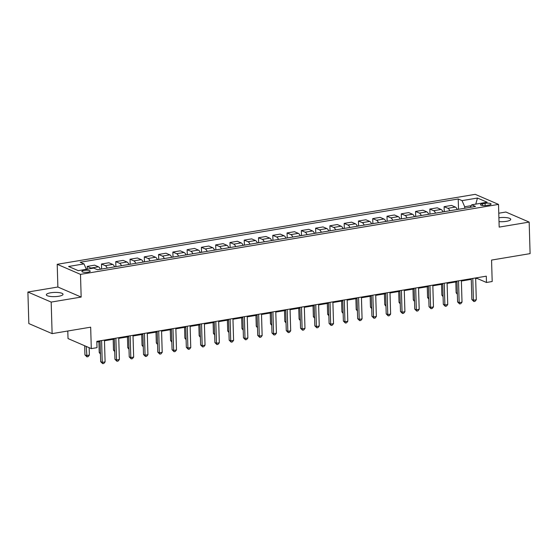 <?xml version="1.0" encoding="UTF-8"?>
<svg xmlns="http://www.w3.org/2000/svg" width="558" height="558" viewBox="0 0 558 558"><rect width="100%" height="100%" fill="white"/><g stroke="black" fill="none" stroke-linecap="round" stroke-linejoin="round"><path stroke-width="0.84" d="M58.702 296.263A8.349 2.113 -1.7 0 0 63.019 294.282A8.349 2.113 -1.7 0 0 50.645 292.79A8.349 2.113 -1.7 0 0 46.328 294.777A8.349 2.113 -1.7 0 0 58.702 296.263M499.019 221.624A8.349 2.113 -1.7 0 0 506.42 221.331A8.349 2.113 -1.7 0 0 510.737 219.343A8.349 2.113 -1.7 0 0 498.908 217.766M88.052 272.158A4.178 1.06 -1.7 0 0 90.215 271.16A4.178 1.06 -1.7 0 0 84.028 270.414A4.178 1.06 -1.7 0 0 81.866 271.411A4.178 1.06 -1.7 0 0 88.052 272.158M67.797 331.006L68.02 338.56L91.303 348.617L97.015 347.662L96.827 341.356L486.29 276.175L486.478 282.481L492.191 281.525L491.556 260.077L530.1 253.625L529.165 222.091L505.883 212.033L498.768 213.219M27.9 292.029L28.835 323.57L52.117 333.628L51.183 302.087L81.161 297.072L80.492 274.362L57.209 264.304L57.879 287.014L27.9 292.029L51.183 302.087M80.492 274.362L498.51 204.402L475.228 194.344L57.209 264.304M485.09 203.328L482.579 203.747A4.045 1.025 -1.7 0 0 480.487 204.709A4.045 1.025 -1.7 0 0 486.478 205.435L488.989 205.016A4.045 1.025 -1.7 0 0 491.082 204.054A4.045 1.025 -1.7 0 0 485.09 203.328L485.16 205.588M471.21 205.665L464.702 206.76L462.038 200.622L458.23 198.976L80.185 262.253L83.993 263.899L86.344 269.312M462.038 200.622L477.453 198.041L487.141 202.226L471.726 204.807L470.206 207.346M83.993 263.899L68.571 266.473L78.26 270.665L93.681 268.084L97.49 269.73L475.535 206.453L471.726 204.807M91.303 348.617L90.668 327.176L52.117 333.628M498.51 204.402L499.18 227.106L529.165 222.091M475.667 278.63L477.041 278.4L486.478 282.481M96.848 342.033L100.077 341.496M104.472 340.757L114.348 339.104M118.749 338.371L128.626 336.718M133.027 335.979L142.904 334.326M147.305 333.586L157.182 331.94M161.583 331.201L171.459 329.548M175.861 328.808L185.73 327.155M190.132 326.423L200.008 324.77M204.409 324.031L214.286 322.378M218.687 321.645L228.564 319.992M232.965 319.253L242.842 317.6M247.243 316.86L257.119 315.207M261.521 314.475L271.39 312.822M275.791 312.082L285.668 310.429M290.069 309.697L299.946 308.044M304.347 307.305L314.224 305.651M318.625 304.919L328.502 303.266M332.903 302.527L342.779 300.874M347.174 300.134L357.05 298.481M361.451 297.749L371.328 296.096M375.729 295.356L385.606 293.703M390.007 292.971L399.884 291.318M404.285 290.579L414.162 288.925M418.563 288.193L428.439 286.54M432.834 285.801L442.71 284.148M447.111 283.408L456.988 281.755M461.389 281.023L471.266 279.37M464.744 208.26L464.702 206.76M477.02 277.724L477.041 278.4M458.23 198.976L458.536 209.299M457.246 209.515A5.217 2.399 -99.5 0 0 455.342 207.067L451.534 205.421L444.105 206.669L444.259 211.691M91.582 268.433A5.217 2.399 -99.5 0 0 91.003 268.049L87.194 266.403L87.278 269.158M87.194 266.403L94.616 265.162L98.424 266.808A5.217 2.399 -99.5 0 1 100.335 269.249M107.185 268.105A5.217 2.399 -99.5 0 0 105.274 265.657L101.472 264.011L101.619 269.04M101.472 264.011L108.894 262.769L112.702 264.415A5.217 2.399 -99.5 0 1 114.606 266.864M121.463 265.713A5.217 2.399 -99.5 0 0 119.552 263.271L115.743 261.625L115.897 266.647M115.743 261.625L123.172 260.384L126.98 262.023A5.217 2.399 -99.5 0 1 128.884 264.471M135.74 263.327A5.217 2.399 -99.5 0 0 133.829 260.879L130.021 259.233L130.174 264.255M130.021 259.233L137.449 257.991L141.251 259.637A5.217 2.399 -99.5 0 1 143.162 262.086M150.011 260.935A5.217 2.399 -99.5 0 0 148.107 258.487L144.299 256.847L144.452 261.869M144.299 256.847L151.72 255.599L155.529 257.245A5.217 2.399 -99.5 0 1 157.44 259.693M164.289 258.549A5.217 2.399 -99.5 0 0 162.385 256.101L158.577 254.455L158.723 259.477M158.577 254.455L165.998 253.213L169.806 254.86A5.217 2.399 -99.5 0 1 171.718 257.308M178.567 256.157A5.217 2.399 -99.5 0 0 176.663 253.709L172.854 252.063L173.001 257.092M172.854 252.063L180.276 250.821L184.084 252.467A5.217 2.399 -99.5 0 1 185.988 254.915M192.845 253.771A5.217 2.399 -99.5 0 0 190.934 251.323L187.132 249.677L187.279 254.699M187.132 249.677L194.554 248.436L198.362 250.082A5.217 2.399 -99.5 0 1 200.266 252.523M207.123 251.379A5.217 2.399 -99.5 0 0 205.211 248.931L201.403 247.285L201.557 252.314M201.403 247.285L208.831 246.043L212.64 247.689A5.217 2.399 -99.5 0 1 214.544 250.137M221.4 248.987A5.217 2.399 -99.5 0 0 219.489 246.545L215.681 244.899L215.834 249.921M215.681 244.899L223.109 243.658L226.911 245.297A5.217 2.399 -99.5 0 1 228.822 247.745M235.671 246.601A5.217 2.399 -99.5 0 0 233.767 244.153L229.959 242.507L230.105 247.529M229.959 242.507L237.38 241.265L241.189 242.911A5.217 2.399 -99.5 0 1 243.1 245.36M249.949 244.209A5.217 2.399 -99.5 0 0 248.045 241.76L244.237 240.121L244.383 245.143M244.237 240.121L251.658 238.873L255.466 240.519A5.217 2.399 -99.5 0 1 257.377 242.967M264.227 241.823A5.217 2.399 -99.5 0 0 262.323 239.375L258.514 237.729L258.661 242.751M258.514 237.729L265.936 236.487L269.744 238.133A5.217 2.399 -99.5 0 1 271.648 240.582M278.505 239.431A5.217 2.399 -99.5 0 0 276.594 236.983L272.792 235.337L272.939 240.365M272.792 235.337L280.214 234.095L284.022 235.741A5.217 2.399 -99.5 0 1 285.926 238.189M292.783 237.045A5.217 2.399 -99.5 0 0 290.871 234.597L287.063 232.951L287.217 237.973M287.063 232.951L294.491 231.709L298.3 233.356A5.217 2.399 -99.5 0 1 300.204 235.797M307.06 234.653A5.217 2.399 -99.5 0 0 305.149 232.205L301.341 230.559L301.494 235.581M301.341 230.559L308.769 229.317L312.571 230.963A5.217 2.399 -99.5 0 1 314.482 233.411M321.331 232.261A5.217 2.399 -99.5 0 0 319.427 229.819L315.619 228.173L315.765 233.195M315.619 228.173L323.04 226.932L326.849 228.571A5.217 2.399 -99.5 0 1 328.76 231.019M335.609 229.875A5.217 2.399 -99.5 0 0 333.705 227.427L329.897 225.781L330.043 230.803M329.897 225.781L337.318 224.539L341.126 226.185A5.217 2.399 -99.5 0 1 343.037 228.634M349.887 227.483A5.217 2.399 -99.5 0 0 347.976 225.034L344.174 223.395L344.321 228.417M344.174 223.395L351.596 222.147L355.404 223.793A5.217 2.399 -99.5 0 1 357.308 226.241M364.165 225.097A5.217 2.399 -99.5 0 0 362.254 222.649L358.445 221.003L358.599 226.025M358.445 221.003L365.874 219.761L369.682 221.407A5.217 2.399 -99.5 0 1 371.586 223.856M378.443 222.705A5.217 2.399 -99.5 0 0 376.531 220.257L372.723 218.61L372.877 223.639M372.723 218.61L380.151 217.369L383.953 219.015A5.217 2.399 -99.5 0 1 385.864 221.463M392.713 220.312A5.217 2.399 -99.5 0 0 390.809 217.871L387.001 216.225L387.154 221.247M387.001 216.225L394.422 214.983L398.231 216.63A5.217 2.399 -99.5 0 1 400.142 219.071M406.991 217.927A5.217 2.399 -99.5 0 0 405.087 215.479L401.279 213.833L401.425 218.855M401.279 213.833L408.7 212.591L412.508 214.237A5.217 2.399 -99.5 0 1 414.42 216.685M421.269 215.534A5.217 2.399 -99.5 0 0 419.365 213.086L415.557 211.447L415.703 216.469M415.557 211.447L422.978 210.206L426.786 211.845A5.217 2.399 -99.5 0 1 428.69 214.293M435.547 213.149A5.217 2.399 -99.5 0 0 433.636 210.701L429.834 209.055L429.981 214.077M429.834 209.055L437.256 207.813L441.064 209.459A5.217 2.399 -99.5 0 1 442.968 211.907M449.825 210.757A5.217 2.399 -99.5 0 0 447.914 208.308L444.105 206.669M475.772 204.13L477.453 198.041M81.161 297.072L57.879 287.014M471.245 278.693L471.866 299.562L473.435 300.239L472.793 278.435M476.295 299.765L475.011 301.341L473.875 301.536L473.435 300.239L476.295 299.765L475.646 277.954M473.875 301.536L471.866 299.562M455.809 281.957L456.13 292.762L457.33 293.278M457.358 294.282L456.13 292.762M456.967 281.079L457.588 301.948L459.164 302.631L458.516 280.82M462.017 302.15L460.734 303.733L459.597 303.922L459.164 302.631L462.017 302.15L461.368 280.346M459.597 303.922L457.588 301.948M442.689 283.471L443.31 304.34L444.886 305.017L444.238 283.213M447.739 304.542L446.463 306.119L445.319 306.314L444.886 305.017L447.739 304.542L447.091 282.732M445.319 306.314L443.31 304.34M428.418 285.863L429.032 306.726L430.609 307.409L429.96 285.598M433.461 306.928L432.185 308.511L431.041 308.7L430.609 307.409L433.461 306.928L432.82 285.124M431.041 308.7L429.032 306.726M441.538 284.343L441.859 295.154L443.052 295.67M443.087 296.668L441.859 295.154M427.261 286.735L427.581 297.54L428.781 298.063M428.809 299.06L427.581 297.54M412.983 289.121L413.304 299.932L414.503 300.448M414.531 301.446L413.304 299.932M414.141 288.249L414.761 309.118L416.331 309.795L415.682 287.991M419.191 309.32L417.907 310.897L416.763 311.092L416.331 309.795L419.191 309.32L418.542 287.51M416.763 311.092L414.761 309.118M398.705 291.513L399.026 302.324L400.225 302.841M400.253 303.838L399.026 302.324M399.863 290.641L400.484 311.51L402.053 312.187L401.411 290.383M404.913 311.713L403.629 313.289L402.485 313.477L402.053 312.187L404.913 311.713L404.264 289.902M402.485 313.477L400.484 311.51M385.585 293.027L386.206 313.896L387.775 314.579L387.133 292.769M390.635 314.098L389.351 315.682L388.215 315.87L387.775 314.579L390.635 314.098L389.986 292.294M388.215 315.87L386.206 313.896M371.307 295.419L371.928 316.288L373.504 316.965L372.856 295.161M376.357 316.491L375.081 318.067L373.937 318.262L373.504 316.965L376.357 316.491L375.708 294.68M373.937 318.262L371.928 316.288M357.029 297.805L357.65 318.674L359.226 319.357L358.578 297.547M362.079 318.876L360.803 320.459L359.659 320.648L359.226 319.357L362.079 318.876L361.431 297.072M359.659 320.648L357.65 318.674M342.758 300.197L343.372 321.066L344.949 321.743L344.3 299.939M347.801 321.269L346.525 322.845L345.381 323.04L344.949 321.743L347.801 321.269L347.16 299.458M345.381 323.04L343.372 321.066M384.427 293.906L384.748 304.71L385.948 305.226M385.976 306.223L384.748 304.71M370.149 296.291L370.47 307.102L371.67 307.618M371.698 308.616L370.47 307.102M355.878 298.683L356.199 309.488L357.392 310.004M357.427 311.008L356.199 309.488M341.601 301.069L341.921 311.88L343.121 312.396M343.149 313.394L341.921 311.88M327.323 303.461L327.644 314.266L328.843 314.789M328.871 315.786L327.644 314.266M328.481 302.589L329.101 323.452L330.671 324.135L330.022 302.324M333.531 323.654L332.247 325.237L331.103 325.426L330.671 324.135L333.531 323.654L332.882 301.85M331.103 325.426L329.101 323.452M313.045 305.847L313.366 316.658L314.566 317.174M314.593 318.172L313.366 316.658M314.203 304.975L314.824 325.844L316.393 326.521L315.751 304.717M319.253 326.046L317.969 327.623L316.825 327.818L316.393 326.521L319.253 326.046L318.604 304.236M316.825 327.818L314.824 325.844M298.767 308.239L299.088 319.05L300.288 319.567M300.316 320.564L299.088 319.05M299.925 307.367L300.546 328.237L302.122 328.913L301.473 307.109M304.975 328.439L303.691 330.015L302.555 330.203L302.122 328.913L304.975 328.439L304.326 306.628M302.555 330.203L300.546 328.237M284.496 310.632L284.817 321.436L286.01 321.952M286.045 322.949L284.817 321.436M285.647 309.753L286.268 330.622L287.844 331.306L287.196 309.495M290.697 330.824L289.421 332.408L288.277 332.596L287.844 331.306L290.697 330.824L290.048 309.02M288.277 332.596L286.268 330.622M270.218 313.017L270.539 323.828L271.732 324.344M271.767 325.342L270.539 323.828M271.376 312.145L271.99 333.014L273.566 333.691L272.918 311.887M276.419 333.217L275.143 334.793L273.999 334.988L273.566 333.691L276.419 333.217L275.771 311.406M273.999 334.988L271.99 333.014M255.941 315.409L256.262 326.214L257.461 326.73M257.489 327.734L256.262 326.214M257.099 314.531L257.719 335.4L259.289 336.083L258.64 314.273M262.141 335.602L260.865 337.185L259.721 337.374L259.289 336.083L262.141 335.602L261.5 313.798M259.721 337.374L257.719 335.4M241.663 317.795L241.984 328.606L243.183 329.122M243.211 330.12L241.984 328.606M242.821 316.923L243.441 337.792L245.011 338.469L244.362 316.665M247.871 337.995L246.587 339.571L245.443 339.766L245.011 338.469L247.871 337.995L247.222 316.184M245.443 339.766L243.441 337.792M228.543 319.315L229.164 340.178L230.733 340.861L230.091 319.05M233.593 340.38L232.309 341.963L231.172 342.152L230.733 340.861L233.593 340.38L232.944 318.576M231.172 342.152L229.164 340.178M214.265 321.701L214.886 342.57L216.462 343.254L215.813 321.443M219.315 342.772L218.032 344.349L216.895 344.544L216.462 343.254L219.315 342.772L218.666 320.969M216.895 344.544L214.886 342.57M199.987 324.093L200.608 344.963L202.184 345.639L201.536 323.835M205.037 345.165L203.761 346.741L202.617 346.93L202.184 345.639L205.037 345.165L204.388 323.354M202.617 346.93L200.608 344.963M185.716 326.479L186.33 347.348L187.906 348.032L187.258 326.221M190.759 347.55L189.483 349.134L188.339 349.322L187.906 348.032L190.759 347.55L190.118 325.746M188.339 349.322L186.33 347.348M171.439 328.871L172.059 349.74L173.629 350.417L172.98 328.613M176.481 349.943L175.205 351.519L174.061 351.714L173.629 350.417L176.481 349.943L175.84 328.132M174.061 351.714L172.059 349.74M157.161 331.257L157.781 352.126L159.351 352.809L158.709 330.999M162.211 352.328L160.927 353.911L159.783 354.1L159.351 352.809L162.211 352.328L161.562 330.524M159.783 354.1L157.781 352.126M142.883 333.649L143.504 354.518L145.073 355.195L144.431 333.391M147.933 354.721L146.649 356.297L145.512 356.492L145.073 355.195L147.933 354.721L147.284 332.91M145.512 356.492L143.504 354.518M227.385 320.187L227.706 330.992L228.906 331.515M228.933 332.512L227.706 330.992M213.107 322.573L213.428 333.384L214.628 333.9M214.656 334.898L213.428 333.384M198.836 324.965L199.157 335.776L200.35 336.293M200.385 337.29L199.157 335.776M184.559 327.358L184.879 338.162L186.079 338.678M186.107 339.676L184.879 338.162M170.281 329.743L170.602 340.554L171.801 341.071M171.829 342.068L170.602 340.554M156.003 332.136L156.324 342.94L157.523 343.456M157.551 344.46L156.324 342.94M141.725 334.521L142.046 345.332L143.246 345.848M143.273 346.846L142.046 345.332M127.447 336.913L127.768 347.718L128.968 348.241M128.996 349.238L127.768 347.718M128.605 336.042L129.226 356.904L130.802 357.587L130.154 335.776M133.655 357.106L132.379 358.689L131.235 358.878L130.802 357.587L133.655 357.106L133.006 335.302M131.235 358.878L129.226 356.904M113.176 339.299L113.497 350.11L114.69 350.626M114.725 351.624L113.497 350.11M114.327 338.427L114.948 359.296L116.524 359.98L115.876 338.169M119.377 359.498L118.101 361.075L116.957 361.27L116.524 359.98L119.377 359.498L118.728 337.695M116.957 361.27L114.948 359.296M98.899 341.691L99.219 352.503L100.419 353.019M100.447 354.016L99.219 352.503M100.056 340.819L100.67 361.689L102.247 362.365L101.598 340.561M105.099 361.891L103.823 363.467L102.679 363.656L102.247 362.365L105.099 361.891L104.458 340.08M102.679 363.656L100.67 361.689M84.67 345.758L84.942 354.888L86.518 355.572L89.371 355.09L89.147 347.69M86.246 346.434L86.95 356.862L84.942 354.888M89.371 355.09L88.087 356.674L86.95 356.862M447.914 208.308L455.342 207.067M433.636 210.701L441.064 209.459M419.365 213.086L426.786 211.845M405.087 215.479L412.508 214.237M390.809 217.871L398.231 216.63M376.531 220.257L383.953 219.015M362.254 222.649L369.682 221.407M347.976 225.034L355.404 223.793M333.705 227.427L341.126 226.185M319.427 229.819L326.849 228.571M305.149 232.205L312.571 230.963M290.871 234.597L298.3 233.356M276.594 236.983L284.022 235.741M262.323 239.375L269.744 238.133M248.045 241.76L255.466 240.519M233.767 244.153L241.189 242.911M219.489 246.545L226.911 245.297M205.211 248.931L212.64 247.689M190.934 251.323L198.362 250.082M176.663 253.709L184.084 252.467M162.385 256.101L169.806 254.86M148.107 258.487L155.529 257.245M133.829 260.879L141.251 259.637M119.552 263.271L126.98 262.023M105.274 265.657L112.702 264.415M91.003 268.049L98.424 266.808M482.628 205.546L482.579 203.747"/></g></svg>
